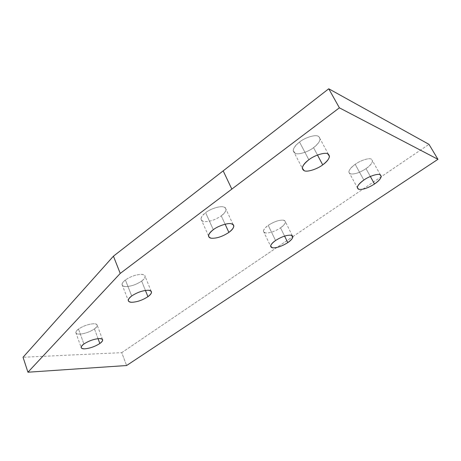 <?xml version="1.0" encoding="UTF-8"?>
<svg xmlns="http://www.w3.org/2000/svg" width="461" height="461" viewBox="0 0 461 461"><rect width="100%" height="100%" fill="white"/><g stroke="black" fill="none" stroke-linecap="round" stroke-linejoin="round"><path stroke-width="0.35" stroke-dasharray="2.31 1.73" d="M98.055 338.651L94.465 328.918C89.699 332.001 84.703 333.747 79.465 334.15C77.258 334.202 76.042 333.666 75.817 332.542C75.875 331.471 76.774 330.307 78.508 329.056L83.89 343.992L78.508 329.056C83.406 325.869 88.506 324.1 93.802 323.749C95.917 323.731 97.069 324.273 97.265 325.357C97.185 326.463 96.251 327.65 94.465 328.918L98.055 338.651M225.124 224.219L221.263 215.852C214.97 220.064 209.156 221.954 203.831 221.539C202.079 221.245 201.129 220.404 200.973 219.01C201.129 216.987 202.673 214.878 205.6 212.682L213.305 229.687L205.6 212.682C210.17 208.919 220.024 205.75 223.435 206.92C225.06 207.254 225.936 208.084 226.063 209.409C225.873 211.501 224.271 213.65 221.263 215.852L225.124 224.219M145.422 290.43L141.66 281.083C136.26 284.644 130.861 286.471 125.461 286.569C123.369 286.471 122.217 285.774 122.015 284.489C122.102 283.066 123.231 281.556 125.386 279.96L131.702 295.962L125.386 279.96C130.959 276.266 136.473 274.41 141.93 274.393C143.913 274.531 144.99 275.223 145.163 276.462C145.048 277.931 143.884 279.475 141.66 281.083L145.422 290.43M284.581 236.095L280.536 227.849C274.716 231.543 269.656 233.243 265.363 232.955L263.41 231.203C263.606 229.417 265.213 227.469 268.221 225.354L275.551 240.498L268.221 225.354C274.232 221.522 279.389 219.799 283.694 220.179L285.492 221.908C285.255 223.746 283.607 225.723 280.536 227.849L284.581 236.095M370.344 176.465L366.017 168.668C359.436 172.863 354.175 174.581 350.222 173.814L348.839 172.011C349.15 169.677 351.265 167.118 355.195 164.329L363.844 180.055L355.195 164.329C360.248 160.52 369.146 157.662 371.312 159.12L372.546 160.872C372.188 163.28 370.01 165.879 366.017 168.668L370.344 176.465M317.485 155.046L313.555 147.647C308.207 151.911 298.348 155.011 295.265 153.363L293.184 150.672C293.455 147.9 295.57 145.019 299.529 142.023L308.841 159.76L299.529 142.023C304.992 137.557 315.341 134.376 318.251 136.231L320.113 138.847C319.784 141.717 317.6 144.65 313.555 147.647L317.485 155.046M121.739 352.648L292.798 236.683L121.739 352.648L126.608 365.527L121.739 352.648L23.05 357.263L121.739 352.648M292.856 236.643L428.995 144.351L292.856 236.643M366.017 168.668C372.004 164.168 373.767 160.987 371.312 159.12C369.146 157.662 360.248 160.52 355.195 164.329C349.19 168.957 347.531 172.12 350.222 173.814C354.175 174.581 359.436 172.863 366.017 168.668M313.555 147.647C320.015 142.397 321.582 138.588 318.251 136.231C315.341 134.376 304.992 137.557 299.529 142.023C293.063 147.451 291.646 151.231 295.265 153.363C298.348 155.011 308.207 151.911 313.555 147.647M280.536 227.849C285.659 223.971 286.707 221.413 283.694 220.179C279.389 219.799 274.232 221.522 268.221 225.354C263.11 229.324 262.159 231.86 265.363 232.955C269.656 233.243 274.716 231.543 280.536 227.849M141.66 281.083C146.114 277.418 146.206 275.188 141.93 274.393C136.473 274.41 130.959 276.266 125.386 279.96C120.989 283.699 121.013 285.901 125.461 286.569C130.861 286.471 136.26 284.644 141.66 281.083M221.263 215.852C226.674 211.415 227.4 208.435 223.435 206.92C220.024 205.75 210.17 208.919 205.6 212.682C200.23 217.246 199.636 220.197 203.831 221.539C209.156 221.954 214.97 220.064 221.263 215.852M94.465 328.918C98.297 325.818 98.072 324.095 93.802 323.749C88.506 324.1 83.406 325.869 78.508 329.056C74.745 332.208 75.062 333.908 79.465 334.15C84.703 333.747 89.699 332.001 94.465 328.918M75.817 332.542L81.13 347.387M200.973 219.01L208.539 235.865M122.015 284.489L128.239 300.376M263.41 231.203L270.613 246.209M348.839 172.011L357.304 187.575M293.184 150.672L302.289 168.213M328.318 154.107L320.113 138.847M380.406 174.88L372.546 160.872M292.297 235.68L285.492 221.908M151.139 291.196L145.163 276.462M233.116 224.559L226.063 209.409M102.463 339.388L97.265 325.357"/><path stroke-width="0.69" d="M99.841 343.497L98.055 338.651L99.841 343.497C101.651 342.246 102.601 341.088 102.705 340.034C102.526 338.996 101.385 338.512 99.276 338.57C93.975 339.031 88.846 340.835 83.89 343.992C82.133 345.231 81.217 346.361 81.13 347.387C81.338 348.458 82.542 348.942 84.749 348.839C89.987 348.332 95.018 346.551 99.841 343.497C95.018 346.551 89.987 348.332 84.749 348.839C80.352 348.706 80.07 347.093 83.89 343.992C88.846 340.835 93.975 339.031 99.276 338.57C103.535 338.806 103.725 340.449 99.841 343.497M228.887 232.396L225.124 224.219L228.887 232.396C231.941 230.212 233.589 228.12 233.831 226.103C233.733 224.835 232.874 224.058 231.261 223.769C227.878 222.721 217.955 225.976 213.305 229.687C210.331 231.86 208.741 233.917 208.539 235.865C208.666 237.196 209.599 237.985 211.34 238.228C216.653 238.516 222.502 236.574 228.887 232.396C222.502 236.574 216.653 238.516 211.34 238.228C207.179 237.035 207.836 234.188 213.305 229.687C217.955 225.976 227.878 222.721 231.261 223.769C235.185 225.141 234.395 228.016 228.887 232.396M147.941 296.677L145.422 290.43L147.941 296.677C150.194 295.086 151.392 293.588 151.536 292.176C151.387 290.995 150.326 290.355 148.35 290.263C142.893 290.401 137.343 292.303 131.702 295.962C129.512 297.541 128.354 299.01 128.239 300.376C128.417 301.603 129.553 302.243 131.639 302.289C137.038 302.082 142.472 300.209 147.941 296.677C142.472 300.209 137.038 302.082 131.639 302.289C127.207 301.753 127.23 299.644 131.702 295.962C137.343 292.303 142.893 290.401 148.35 290.263C152.608 290.937 152.47 293.075 147.941 296.677M287.779 242.619L284.581 236.095L287.779 242.619C290.891 240.521 292.585 238.585 292.862 236.821L291.11 235.202C286.828 234.926 281.642 236.689 275.551 240.498C272.497 242.59 270.855 244.491 270.613 246.209L272.52 247.845C276.796 248.03 281.884 246.289 287.779 242.619C281.884 246.289 276.796 248.03 272.52 247.845C269.345 246.865 270.359 244.416 275.551 240.498C281.642 236.689 286.828 234.926 291.11 235.202C294.095 236.32 292.983 238.792 287.779 242.619M374.522 183.997L370.344 176.465L374.522 183.997C378.579 181.236 380.815 178.695 381.241 176.373L380.054 174.713C377.934 173.353 368.984 176.292 363.844 180.055C359.857 182.821 357.673 185.322 357.304 187.575L358.641 189.275C362.559 189.932 367.849 188.169 374.522 183.997C367.849 188.169 362.559 189.932 358.641 189.275C355.996 187.708 357.736 184.631 363.844 180.055C368.984 176.292 377.934 173.353 380.054 174.713C382.457 176.454 380.607 179.554 374.522 183.997M322.712 164.877L317.485 155.046L322.712 164.877C326.826 161.909 329.085 159.045 329.482 156.273L327.69 153.79C324.832 152.061 314.408 155.345 308.841 159.76C304.813 162.721 302.629 165.545 302.289 168.213L304.3 170.766C307.337 172.281 317.266 169.095 322.712 164.877C317.266 169.095 307.337 172.281 304.3 170.766C300.739 168.789 302.249 165.119 308.841 159.76C314.408 155.345 324.832 152.061 327.69 153.79C330.958 155.991 329.298 159.69 322.712 164.877M328.745 88.783L223.182 170.858L231.825 189.108L339.388 107.828L328.745 88.783L339.388 107.828L437.95 159.316L428.995 144.351L328.745 88.783L428.995 144.351L437.95 159.316L126.608 365.527L27.937 372.217L120.229 273.431L231.825 189.108L223.182 170.858L113.441 256.172L120.229 273.431L113.441 256.172L23.05 357.263L27.937 372.217L23.05 357.263L113.441 256.172L328.745 88.783M27.937 372.217L126.608 365.527L437.95 159.316L339.388 107.828L120.229 273.431L27.937 372.217M329.482 156.273L328.318 154.107M381.241 176.373L380.406 174.88M292.862 236.821L292.297 235.68M151.536 292.176L151.139 291.196M233.831 226.103L233.116 224.559M102.705 340.034L102.463 339.388"/></g></svg>
